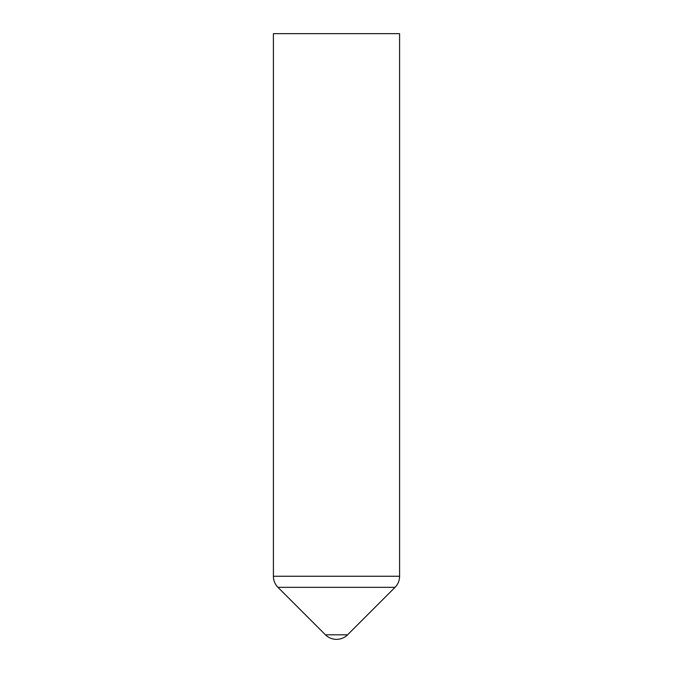 <?xml version="1.0" encoding="UTF-8"?>
<svg xmlns="http://www.w3.org/2000/svg" width="673" height="673" viewBox="0 0 673 673"><rect width="100%" height="100%" fill="white"/><g stroke="black" fill="none" stroke-linecap="round" stroke-linejoin="round"><path stroke-width="1.01" d="M336.5 634.824L325.438 634.824A15.773 15.773 0 0 0 347.562 634.824L336.5 634.824M399.594 33.65L273.406 33.65L273.406 576.256L399.594 576.256L399.594 33.65M399.594 576.256C399.535 580.538 398.021 584.223 395.068 587.319L277.932 587.319C274.979 584.223 273.465 580.538 273.406 576.256M277.932 587.319L325.438 634.824M395.068 587.319L347.562 634.824"/></g></svg>
